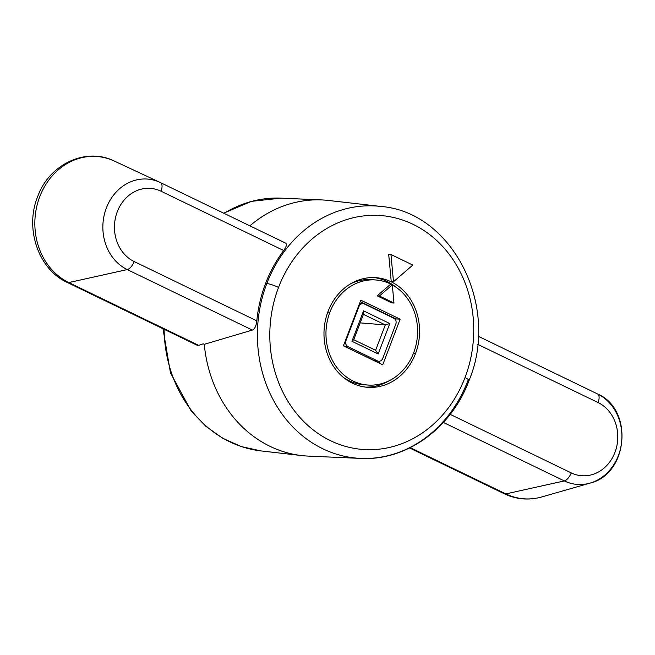 <?xml version="1.0" encoding="UTF-8"?>
<svg xmlns="http://www.w3.org/2000/svg" width="655" height="655" viewBox="0 0 655 655"><rect width="100%" height="100%" fill="white"/><g stroke="black" fill="none" stroke-linecap="round" stroke-linejoin="round"><path stroke-width="0.98" d="M278.547 287.414A117.278 101.869 -85.5 0 1 279.079 286.038A117.278 101.869 -85.5 0 1 413.682 224.624A117.278 101.869 -85.5 0 1 465.009 377.583A117.278 101.869 -85.5 0 1 464.477 378.958A117.278 101.869 -85.5 0 1 329.874 440.381A117.278 101.869 -85.5 0 1 278.547 287.414A9.162 1.457 -159.1 0 0 266.814 283.541A126.44 109.827 -85.5 0 1 267.396 282.059A126.44 109.827 -85.5 0 1 380.637 206.423A126.44 109.827 94.5 0 0 267.396 282.059A126.44 109.827 94.5 0 0 266.814 283.541A9.162 1.457 20.9 0 1 278.547 287.414A117.278 101.869 94.5 0 0 329.874 440.381A117.278 101.869 94.5 0 0 464.477 378.958A117.278 101.869 94.5 0 0 465.009 377.583A117.278 101.869 94.5 0 0 413.682 224.624A117.278 101.869 94.5 0 0 279.079 286.038A117.278 101.869 94.5 0 0 278.547 287.414M388.685 254.32L391.231 281.56L393.491 281.74L390.953 254.5L388.685 254.32L391.231 281.56L393.491 281.74L412.806 265.07L393.491 281.74L390.953 254.5L412.806 265.07L390.953 254.5L388.685 254.32M328.073 311.362A54.979 47.758 94.5 0 0 352.415 383.208A54.979 47.758 94.5 0 0 415.483 353.635A54.979 47.758 94.5 0 0 391.141 281.789A54.979 47.758 94.5 0 0 328.073 311.362A54.979 47.758 94.5 0 0 367.447 387.302A54.979 47.758 94.5 0 0 415.483 353.635L413.387 353.463L415.483 353.635A54.979 47.758 94.5 0 0 376.109 277.695A54.979 47.758 94.5 0 0 328.073 311.362M467.85 380.752A9.162 1.457 -159.1 0 0 469.046 380.49A9.162 1.457 -159.1 0 0 465.009 377.583A9.162 1.457 20.9 0 1 469.046 380.49C451.541 428.157 406.378 461.063 360.733 458.402A126.44 109.827 -85.5 0 1 266.814 283.541A126.44 109.827 94.5 0 0 360.733 458.402A126.44 109.827 94.5 0 0 467.269 382.242A126.44 109.827 94.5 0 0 467.85 380.752M360.733 458.402L308.513 456.117A128.282 111.432 -85.5 0 1 204.286 344.317L252.363 330.079C254.697 329.088 256.179 326.018 256.817 320.86A126.48 109.868 -85.5 0 1 265.57 283.435L266.814 283.541L265.57 283.435A126.48 109.868 -85.5 0 1 283.68 250.529C286.513 246.567 287.144 244.094 285.572 243.103C287.144 244.094 286.513 246.567 283.68 250.529A126.48 109.868 94.5 0 0 265.57 283.435A126.48 109.868 94.5 0 0 256.817 320.86L134.169 261.55A38.129 33.118 -85.5 0 1 133.554 261.247A38.129 33.118 -85.5 0 1 117.425 211.377A38.129 33.118 -85.5 0 1 161.024 191.219L283.68 250.529L161.024 191.219A9.162 4.298 -64.2 0 0 160.483 182.614A9.162 4.298 115.8 0 1 160.483 182.614A9.162 4.298 115.8 0 1 161.024 191.219A38.129 33.118 94.5 0 0 117.425 211.377A38.129 33.118 94.5 0 0 133.554 261.247A38.129 33.118 94.5 0 0 134.169 261.55L256.817 320.86C256.179 326.018 254.697 329.088 252.363 330.079L127.25 269.582A9.162 4.298 -64.2 0 0 134.169 261.55A9.162 4.298 115.8 0 1 127.25 269.582L252.363 330.079L204.286 344.317A128.282 111.432 94.5 0 0 301.709 455.585L261.05 450.927A126.841 110.179 -85.5 0 1 164.118 329.293A126.841 110.179 94.5 0 0 261.05 450.927L241.343 446.587L222.741 438.277L205.85 426.307L191.227 411.07L170.48 372.932L162.997 328.744M409.58 447.979L504.276 493.764A9.162 4.298 -64.2 0 0 505.038 493.968A9.162 4.298 115.8 0 1 504.276 493.764C516.345 499.462 528.814 500.535 541.669 496.981L589.999 483.12A47.152 40.954 -85.5 0 1 564.307 480.909A9.162 4.298 -64.2 0 0 571.225 472.885L450.173 414.353L571.225 472.885A9.162 4.298 115.8 0 1 564.307 480.909L505.873 493.903A65.68 57.051 94.5 0 0 541.669 496.981A65.68 57.051 -85.5 0 1 505.873 493.903A9.162 4.298 115.8 0 1 505.038 493.968A9.162 4.298 -64.2 0 0 505.873 493.903L410.226 447.66L505.873 493.903L564.307 480.909L443.378 422.434L564.307 480.909A47.152 40.954 94.5 0 0 589.999 483.12A47.152 40.954 94.5 0 0 621.652 441.609A47.152 40.954 94.5 0 0 598.588 394.474A47.152 40.954 -85.5 0 0 597.565 393.958M571.225 472.885A38.129 33.118 94.5 0 0 614.767 452.875A38.129 33.118 94.5 0 0 598.94 402.989A38.129 33.118 94.5 0 0 598.081 402.555L477.626 344.309L598.081 402.555A9.162 4.298 -64.2 0 0 597.54 393.95A9.162 4.298 115.8 0 1 597.54 393.95A9.162 4.298 115.8 0 1 598.081 402.555A38.129 33.118 94.5 0 1 598.94 402.989A38.129 33.118 94.5 0 1 614.767 452.875A38.129 33.118 94.5 0 1 571.225 472.885M597.54 393.95L478.232 336.252L597.516 393.933A9.162 4.298 -64.2 0 0 597.54 393.942C633.835 409.236 628.358 474.236 589.999 483.12M223.682 213.17L251.504 201.339L281.02 198.154A126.841 110.179 94.5 0 0 224.051 213.35A126.841 110.179 -85.5 0 1 281.02 198.154L321.9 199.939A128.282 111.432 94.5 0 0 249.866 225.836A128.282 111.432 -85.5 0 1 328.704 200.479L380.637 206.423C452.826 211.876 500.076 306.777 469.046 380.49M115.084 161.408A65.68 57.051 94.5 0 0 114.445 161.114A65.68 57.051 94.5 0 0 39.84 196.467A65.68 57.051 94.5 0 0 67.711 282.018A65.68 57.051 94.5 0 0 68.816 282.567A65.68 57.051 -85.5 0 1 67.711 282.018A65.68 57.051 -85.5 0 1 39.84 196.467A65.68 57.051 -85.5 0 1 114.445 161.114L160.008 182.385A47.152 40.954 94.5 0 0 106.438 207.791A47.152 40.954 94.5 0 0 126.497 269.205A47.152 40.954 94.5 0 0 127.25 269.582L68.816 282.567L198.686 345.365L203.238 343.81L204.286 344.317L203.238 343.81L198.686 345.365L68.816 282.567L127.25 269.582A47.152 40.954 -85.5 0 1 126.497 269.205A47.152 40.954 -85.5 0 1 106.438 207.791A47.152 40.954 -85.5 0 1 160.008 182.385A47.152 40.954 -85.5 0 1 160.459 182.606L285.596 243.111M160.508 182.63L285.572 243.103M68.816 282.567A9.162 4.298 115.8 0 1 67.981 282.641A9.162 4.298 115.8 0 1 67.219 282.436A9.162 4.298 -64.2 0 0 67.981 282.641A9.162 4.298 -64.2 0 0 68.816 282.567M114.445 161.114C85.985 146.859 49.346 164.208 37.769 196.336C24.53 228.112 38.146 269.23 67.219 282.436L197.081 345.226L198.686 345.365L197.286 345.316M363.435 314.351L353.741 339.724L363.435 314.351L363.574 310.871L351.956 341.296L353.741 339.724L351.956 341.296L378.181 353.978L375.61 350.294L353.741 339.724L375.61 350.294L378.181 353.978L351.956 341.296L363.574 310.871L389.799 323.554L378.181 353.978L389.799 323.554L385.304 324.921L375.61 350.294L385.304 324.921L360.176 322.882L385.304 324.921L363.435 314.351L385.304 324.921L389.799 323.554L363.574 310.871L363.435 314.351M378.729 361.241L375.561 360.987A4.585 3.979 -85.5 0 1 374.308 360.651L377.476 360.897A4.585 3.979 94.5 0 0 378.729 361.241A4.585 3.979 94.5 0 0 382.733 358.432L395.8 324.209A4.585 3.979 94.5 0 0 393.77 318.224L364.27 303.953A4.585 3.979 94.5 0 0 359.014 306.417L345.946 340.649A4.585 3.979 94.5 0 0 347.977 346.634L377.476 360.897A4.585 3.979 94.5 0 0 382.733 358.432L395.8 324.209A4.585 3.979 94.5 0 0 393.77 318.224L364.27 303.953A4.585 3.979 94.5 0 0 363.017 303.617A4.585 3.979 94.5 0 0 359.014 306.417L358.457 306.376L359.014 306.417L345.946 340.649A4.585 3.979 94.5 0 0 347.977 346.634L344.808 346.38L374.308 360.651A4.585 3.979 94.5 0 0 376.854 360.848M361.101 303.707A4.585 3.979 94.5 0 0 359.611 303.355A4.585 3.979 -85.5 0 1 359.849 303.363L363.017 303.617M360.266 301.627L396.005 318.911L395.579 320.017L396.005 318.911L400.156 319.19L382.733 364.827L343.4 345.807L360.823 300.17L400.156 319.19L396.005 318.911L360.266 301.627M379.875 361.142L379.13 363.083L379.875 361.142M343.548 345.406A4.585 3.979 94.5 0 0 344.808 346.38L374.308 360.651L377.476 360.897L347.977 346.634L344.808 346.38A4.585 3.979 -85.5 0 1 343.548 345.406M413.665 352.75A52.687 45.768 94.5 0 0 392.296 284.917A52.687 45.768 94.5 0 1 413.665 352.75A52.687 45.768 94.5 0 1 353.225 381.095A52.687 45.768 94.5 0 1 329.891 312.247L327.803 312.083L329.891 312.247A52.687 45.768 94.5 0 0 367.627 385.025A52.687 45.768 94.5 0 0 413.665 352.75M392.239 284.884A52.687 45.768 94.5 0 0 329.891 312.247A52.687 45.768 94.5 0 1 375.929 279.98A52.687 45.768 94.5 0 1 392.239 284.884M391.723 302.872L377.157 295.823L390.028 284.712L377.157 295.823L391.723 302.872L393.982 303.052L379.417 296.003L377.157 295.823L379.417 296.003L392.288 284.892L390.028 284.712L392.288 284.892L393.982 303.052L391.723 302.872M343.4 345.807L360.823 300.17L400.156 319.19L382.733 364.827L343.4 345.807M373.89 279.865A52.687 45.768 94.5 0 0 350.736 283.721A52.687 45.768 -85.5 0 1 371.852 279.652L375.929 279.98M388.743 380.956A54.979 47.758 -85.5 0 1 365.416 387.097A54.979 47.758 -85.5 0 0 388.743 380.956M374.07 277.581A54.979 47.758 -85.5 0 1 396.144 287.308A54.979 47.758 -85.5 0 0 374.07 277.581M367.627 385.025L363.558 384.698A52.687 45.768 -85.5 0 1 343.343 377.37A52.687 45.768 94.5 0 0 365.596 384.812M379.417 296.003L393.982 303.052L392.288 284.892L379.417 296.003M345.39 340.6L345.946 340.649L345.39 340.6M160.008 182.385L160.483 182.614"/></g></svg>
